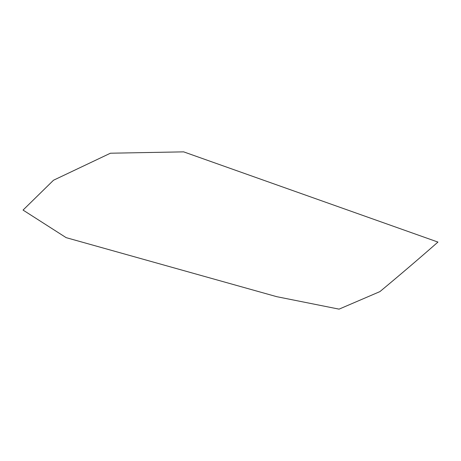 <?xml version="1.0" encoding="UTF-8"?>
<svg xmlns="http://www.w3.org/2000/svg" width="461" height="461" viewBox="0 0 461 461"><rect width="100%" height="100%" fill="white"/><g stroke="black" fill="none" stroke-linecap="round" stroke-linejoin="round"><path stroke-width="0.35" stroke-dasharray="2.31 1.73" d=""/><path stroke-width="0.69" d="M53.499 180.239L110.433 153.213L183.657 151.859L437.95 242.077C419.377 258.391 400.027 274.9 379.91 291.611L339.071 309.141L276.75 296.682L66.148 237.645L23.05 210.078L53.499 180.239"/></g></svg>
